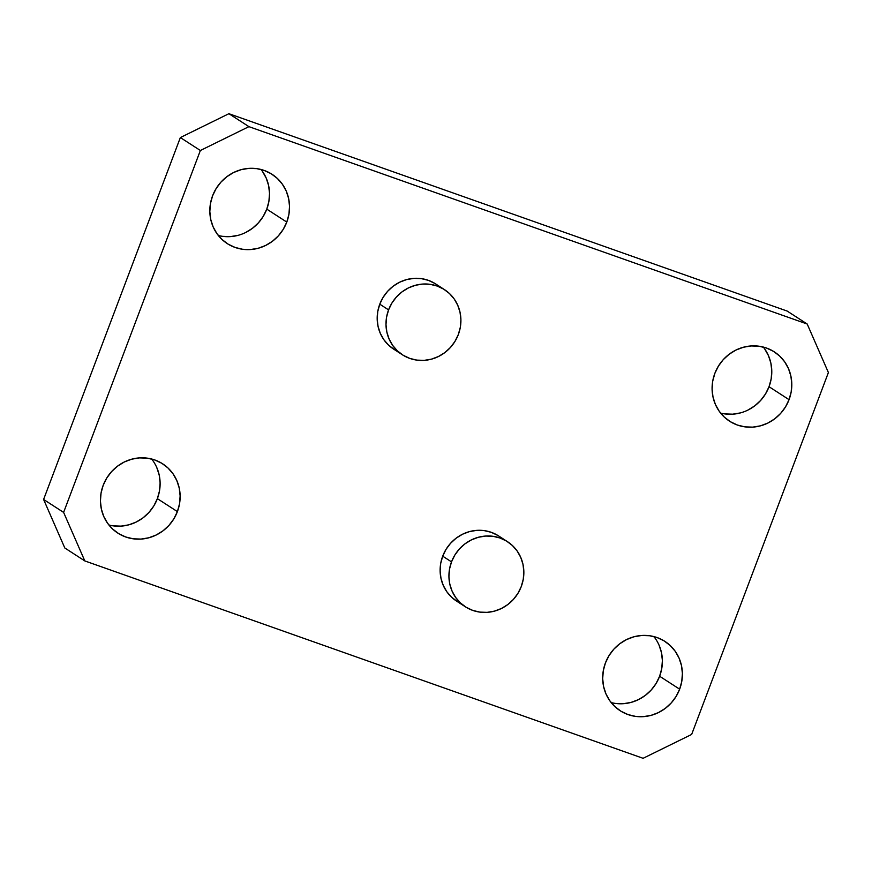 <?xml version="1.0" encoding="UTF-8"?>
<svg xmlns="http://www.w3.org/2000/svg" width="872" height="872" viewBox="0 0 872 872"><rect width="100%" height="100%" fill="white"/><g stroke="black" fill="none" stroke-linecap="round" stroke-linejoin="round"><path stroke-width="1.31" d="M218.327 235.495A41.257 39.262 122.9 0 0 266.778 209.138L286.79 222.088A41.257 39.262 -57.1 0 1 227.276 243.604A41.257 39.262 -57.1 0 1 212.572 195.84L210.446 203.601L209.825 211.58L210.741 219.45L213.15 226.916L216.965 233.685L222.033 239.517L228.17 244.171L235.135 247.463L242.656 249.283L250.438 249.555L258.199 248.269L265.633 245.468L272.456 241.261L278.397 235.822L283.237 229.347L286.79 222.088L288.915 214.316L289.537 206.348L288.621 198.478L286.212 191.012L282.397 184.232L277.329 178.411L271.192 173.757L264.238 170.454L256.717 168.634L248.923 168.361L241.163 169.659L233.729 172.46L226.905 176.656L220.965 182.106L216.125 188.581L212.572 195.84A41.257 39.262 -57.1 0 1 272.097 174.324A41.257 39.262 -57.1 0 1 286.79 222.088L266.778 209.138L268.903 201.367L269.524 193.399L268.609 185.529L266.2 178.062L262.385 171.283M108.924 525.02A41.257 39.262 122.9 0 0 157.374 498.653L177.398 511.602A41.257 39.262 -57.1 0 1 117.873 533.13A41.257 39.262 -57.1 0 1 103.169 485.366L101.043 493.127L100.422 501.095L101.337 508.965L103.746 516.431L107.561 523.211L112.641 529.032L118.766 533.686L125.731 536.989L133.252 538.809L141.035 539.081L148.796 537.784L156.23 534.994L163.053 530.786L169.005 525.336L173.844 518.862L177.398 511.602L179.523 503.842L180.133 495.874L179.218 488.004L176.809 480.537L172.994 473.758L167.925 467.926L161.789 463.272L154.835 459.98L147.314 458.16L139.52 457.887L131.759 459.173L124.325 461.975L117.513 466.182L111.561 471.621L106.722 478.107L103.169 485.366A41.257 39.262 -57.1 0 1 162.693 463.839A41.257 39.262 -57.1 0 1 177.398 511.602L157.374 498.653L159.5 490.892L160.121 482.925L159.205 475.055L156.797 467.588M720.577 413.077A41.257 39.262 122.9 0 0 769.039 386.71L789.051 399.659A41.257 39.262 -57.1 0 1 729.537 421.176A41.257 39.262 -57.1 0 1 714.833 373.423L712.707 381.184L712.086 389.152L713.002 397.022L715.411 404.488L719.226 411.268L724.294 417.089L730.431 421.743L737.396 425.046L744.917 426.866L752.7 427.138L760.46 425.841L767.894 423.04L774.718 418.843L780.658 413.393L785.498 406.919L789.051 399.659L791.177 391.899L791.798 383.92L790.882 376.05L788.473 368.584L784.658 361.815L779.59 355.983L773.453 351.329L766.488 348.037L758.978 346.217L751.184 345.944L743.424 347.23L735.99 350.032L729.166 354.239L723.226 359.678L718.386 366.153L714.833 373.423A41.257 39.262 -57.1 0 1 774.358 351.896A41.257 39.262 -57.1 0 1 789.051 399.659L769.039 386.71L771.164 378.949L771.785 370.982L770.87 363.112L768.461 355.645L764.646 348.865M611.185 702.592A41.257 39.262 122.9 0 0 659.635 676.236L679.648 689.185A41.257 39.262 -57.1 0 1 620.134 710.702A41.257 39.262 -57.1 0 1 605.43 662.938L603.304 670.699L602.683 678.678L603.598 686.547L606.007 694.014L609.822 700.783L614.902 706.614L621.028 711.269L627.993 714.571L635.514 716.381L643.296 716.653L651.057 715.367L658.491 712.566L665.314 708.358L671.255 702.919L676.105 696.445L679.648 689.185L681.773 681.413L682.394 673.446L681.479 665.576L679.07 658.109L675.255 651.33L670.187 645.509L664.05 640.855L657.096 637.552L649.575 635.732L641.781 635.459L634.02 636.756L626.587 639.558L619.763 643.754L613.823 649.204L608.983 655.679L605.43 662.938A41.257 39.262 -57.1 0 1 664.955 641.421A41.257 39.262 -57.1 0 1 679.648 689.185L659.635 676.236L661.761 668.464L662.382 660.496L661.467 652.627L659.058 645.16M691.649 734.442L828.4 372.54L691.649 734.442L643.089 758.302L84.813 560.925L643.089 758.302L691.649 734.442M787.187 311.075L807.2 324.024L248.923 126.647L228.911 113.698L787.187 311.075L228.911 113.698L248.923 126.647L807.2 324.024L828.4 372.54L807.2 324.024L787.187 311.075M63.612 512.398L43.6 499.46L180.351 137.558L200.364 150.496L63.612 512.398L200.364 150.496L248.923 126.647L200.364 150.496L180.351 137.558L228.911 113.698L180.351 137.558L43.6 499.46L63.612 512.398L84.813 560.925L63.612 512.398M64.801 547.976L84.813 560.925L64.801 547.976L43.6 499.46L64.801 547.976M222.633 236.345L230.426 236.606L238.187 235.32M245.621 232.519L252.444 228.311L258.385 222.872L263.224 216.398L266.778 209.138A41.257 39.262 122.9 0 0 261.033 169.484M113.24 525.86L121.023 526.132L128.784 524.846L136.217 522.045L143.041 517.837L148.981 512.398L153.832 505.913L157.374 498.653A41.257 39.262 122.9 0 0 151.63 458.999M724.894 413.917L732.687 414.189L740.448 412.903M747.882 410.102L754.705 405.894L760.646 400.444L765.485 393.97L769.039 386.71A41.257 39.262 122.9 0 0 763.283 347.056M615.501 703.442L623.284 703.704L631.045 702.418L638.478 699.617L645.302 695.42L651.242 689.97L656.082 683.495L659.635 676.236A41.257 39.262 122.9 0 0 653.891 636.582M444.513 289.657L435.706 283.956A38.782 36.897 122.9 0 0 379.767 304.186L388.574 309.876A38.782 36.897 -57.1 0 1 444.513 289.657A38.782 36.897 -57.1 0 1 458.334 334.543A38.782 36.897 -57.1 0 1 402.384 354.773A38.782 36.897 -57.1 0 1 388.574 309.876L379.767 304.186A38.782 36.897 122.9 0 0 393.577 349.073L402.384 354.773M388.574 309.876L386.569 317.179L385.991 324.667L386.852 332.068L389.119 339.077L392.705 345.454L397.469 350.925L403.235 355.296L409.775 358.403L416.838 360.114L424.163 360.365L431.455 359.155L438.442 356.517L444.851 352.571L450.443 347.459L454.988 341.366L458.334 334.543L460.329 327.251L460.907 319.752L460.045 312.361L457.778 305.342L454.203 298.976L449.429 293.493L443.663 289.123L437.123 286.027L430.06 284.316L422.735 284.054L415.443 285.275L408.456 287.902L402.047 291.848L396.455 296.971L391.91 303.053L388.574 309.876M434.856 283.422L428.316 280.326L421.252 278.615L413.928 278.364L406.635 279.574L399.649 282.201L393.239 286.158L387.648 291.27L383.102 297.363L379.767 304.186L377.772 311.478L377.184 318.967L378.045 326.368L380.312 333.387L383.898 339.753L388.661 345.236L394.427 349.607M507.45 541.643L498.642 535.953A38.782 36.897 122.9 0 0 442.704 556.173L451.511 561.873A38.782 36.897 -57.1 0 1 507.45 541.643A38.782 36.897 -57.1 0 1 521.271 586.54A38.782 36.897 -57.1 0 1 465.321 606.759A38.782 36.897 -57.1 0 1 451.511 561.873L442.704 556.173A38.782 36.897 122.9 0 0 456.514 601.07L465.321 606.759M451.511 561.873L449.505 569.165L448.927 576.664L449.788 584.055L452.056 591.074L455.642 597.44L460.405 602.923L466.171 607.293L472.711 610.389L479.774 612.1L487.099 612.362L494.391 611.141L501.378 608.514L507.787 604.568L513.379 599.446L517.924 593.363L521.271 586.54L523.265 579.237L523.843 571.749L522.982 564.348L520.715 557.328L517.14 550.962L512.365 545.49L506.599 541.12L500.059 538.013L492.996 536.302L485.671 536.051L478.379 537.261L471.392 539.899L464.983 543.845L459.391 548.957L454.846 555.05L451.511 561.873M497.792 535.419L491.252 532.312L484.189 530.601L476.864 530.35L469.572 531.56L462.585 534.198L456.176 538.144L450.584 543.267L446.039 549.349L442.704 556.173L440.698 563.476L440.12 570.964L440.981 578.354L443.249 585.374L446.835 591.75L451.598 597.222L457.364 601.593"/></g></svg>
